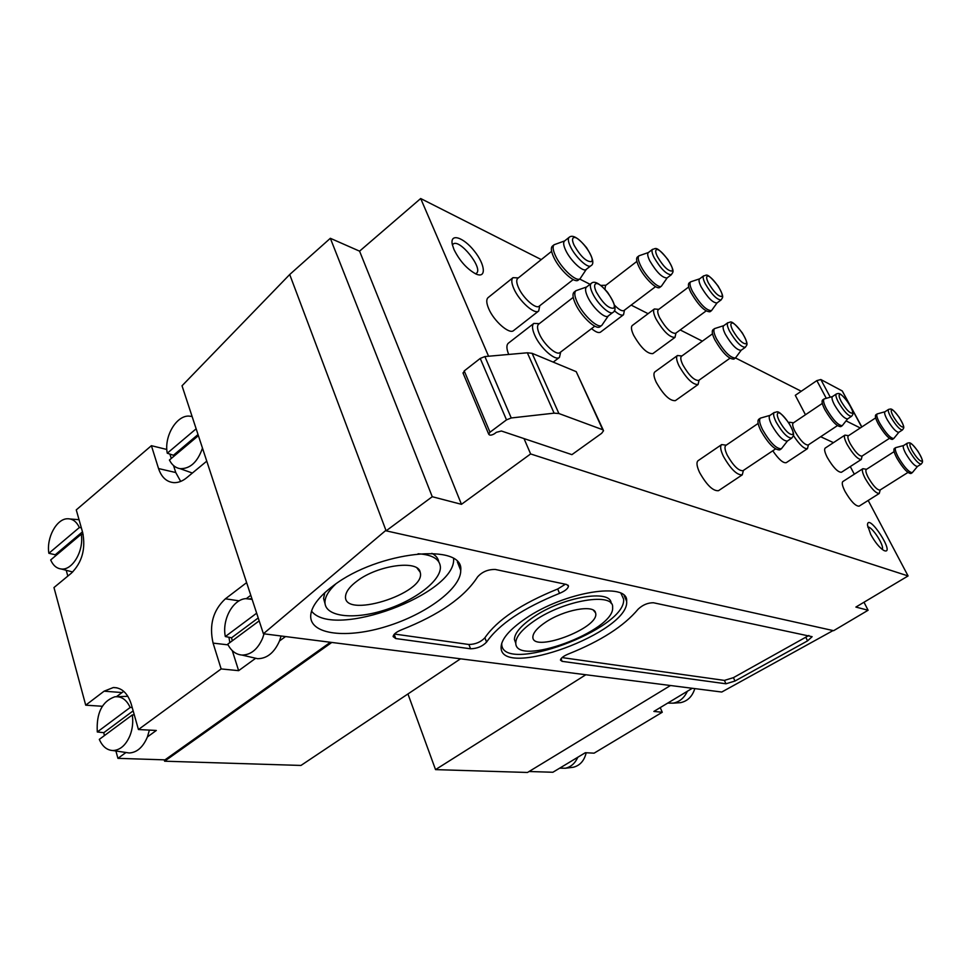 <?xml version="1.0" encoding="UTF-8"?>
<svg xmlns="http://www.w3.org/2000/svg" width="971" height="971" viewBox="0 0 971 971"><rect width="100%" height="100%" fill="white"/><g stroke="black" fill="none" stroke-linecap="round" stroke-linejoin="round"><path stroke-width="1.46" d="M192.1 416.486L188.726 416.074C176.042 415.697 163.893 436.877 167.267 453.214L173.433 455.253L173.675 456.443M190.547 472.392L192.185 473.205M198.387 435.651L169.427 460.023C171.928 465 175.472 467.876 180.048 468.653C190.098 468.957 197.586 462.111 202.478 448.117M196.142 428.806L167.267 453.214M81.321 527.763L79.343 527.532C76.527 521.524 72.509 518.611 67.29 518.769C56.379 518.963 46.268 538.031 48.866 553.288L55.25 554.769L55.444 555.934M83.142 534.451L81.236 534.232L50.674 559.951C53.077 565.413 56.585 568.423 61.197 568.982C72.449 570.73 84.198 550.508 81.236 534.232M79.343 527.532L48.866 553.288M252.132 599.398L245.651 598.646C232.664 599.593 221.874 619.874 225.321 636.551L231.547 637.777L232.263 640.811M259.184 620.857L227.736 644.174C231.086 650.886 235.844 654.515 241.997 655.061C250.846 654.964 257.716 649.356 262.607 638.238L264.039 633.82M252.521 657.513L257.606 658.702C267.025 658.617 274.32 652.706 279.502 640.957L281.105 635.993M256.66 613.187L225.321 636.551M132.202 707.495L130.175 707.471C126.533 699.654 121.387 696.098 114.772 696.802C102.076 701.365 96.25 713.09 97.294 731.976L103.8 732.68L104.383 735.617M134.314 714.947L132.287 714.935L99.309 739.38C102.428 746.529 106.98 750.243 112.952 750.547C120.258 750.146 125.975 745.085 130.09 735.35C132.578 728.711 133.306 721.902 132.287 714.935M125.672 752.44L129.167 752.974C136.96 752.561 143.04 747.221 147.422 736.928L149.388 730.107M130.175 707.471L97.294 731.976M667.708 703.101L673.146 703.15C679.542 701.887 684.288 697.931 687.371 691.255L653.871 711.427L662.258 712.253L594.094 753.168L585.343 752.707L559.697 768.158L565.438 768.231C570.984 766.944 575.111 763.279 577.842 757.222M677.722 702.846L680.525 702.664C687.614 701.135 692.372 696.45 694.799 688.609M571.421 767.491L573.339 767.248C580.003 765.524 584.287 760.694 586.193 752.756M585.816 674.748L435.53 769.615L527.484 772.467L670.488 685.514M435.53 769.615L407.941 693.962M386.118 530.834L833.616 630.689L868.098 610.249L855.888 607.069L908.079 575.949L530.627 453.943L461.456 504.325L432.253 496.715L386.118 530.834L289.71 274.514L182.026 385.79L263.408 633.747L721.756 692.032L833.069 630.567M734.974 681.035L807.556 640.872L812.132 636.685L653.41 602.748C647.791 602.76 642.705 604.884 638.178 609.133C624.013 626.113 600.782 641.042 568.484 653.956C563.532 656.044 560.85 658.083 560.449 660.098L562.124 661.348L725.956 683.79L734.974 681.035L733.421 677.649L808.892 635.471M333.441 585.634C318.512 596.862 310.926 607.093 310.671 616.33C310.659 634.949 347.545 638.724 386.846 626.319C426.184 614.194 461.055 588.45 460.74 570.438C464.393 542.437 378.338 551.043 333.441 585.634M525.517 618.563C509.447 629.609 501.303 639.185 501.085 647.293C500.308 679.943 630.07 631.939 626.647 601.267C628.771 581.471 564.369 591.606 525.517 618.563M385.924 530.324L263.408 633.747M559.527 593.354C565.037 591.036 568.023 588.632 568.472 586.132L566.615 584.481L495.307 569.467C488.037 569.334 482.126 571.81 477.574 576.908C464.49 597.274 439.159 614.898 401.569 629.778C396.302 631.951 393.486 634.221 393.097 636.575L395.731 638.554L470.559 648.798C477.149 648.616 482.49 646.383 486.58 642.086C498.851 624.329 523.175 608.089 559.527 593.354L557.694 588.996C521.378 603.707 497.116 619.971 484.881 637.789L486.58 642.086M868.098 610.249L863.996 602.238M908.079 575.949L868.183 500.453M854.31 474.2L850.28 466.565M591.57 328.599C595.721 332.094 598.694 333.259 600.503 332.131L623.528 314.75L624.462 310.162M681.885 355.969L677.467 355.52L654.891 371.881C653.277 373.362 653.726 376.833 656.25 382.307C663.484 394.942 669.856 401.047 675.355 400.647L698.076 384.516L699.084 380.171M658.739 309.373L654.381 308.972L632.327 325.479C630.822 326.863 631.259 330.116 633.626 335.226C640.909 347.836 647.305 353.978 652.815 353.626L675.003 337.374L675.937 333.077M726.235 445.167L721.659 444.597L698.088 460.679C696.231 462.317 696.729 466.25 699.569 472.464C706.73 485.136 713.042 491.205 718.491 490.695L742.257 474.855L743.41 470.413M539.306 323.659L533.844 323.404L508.355 343.2C506.316 345.021 506.437 348.771 508.707 354.451M518.332 277.912L513.004 277.67L488.085 297.624C486.155 299.408 486.35 303.086 488.68 308.644C493.814 321.11 509.459 334.74 513.623 330.553L538.699 310.987L539.767 305.719M848.533 435.676L844.928 435.117L825.229 448.068C824.015 449.209 824.707 452.352 827.292 457.487C833.094 467.354 837.803 472.294 841.42 472.282L861.253 459.489L862.151 455.994M866.545 469.296L862.891 468.702L842.864 481.543C841.602 482.733 842.318 486.022 845.025 491.399C850.802 501.279 855.487 506.207 859.092 506.17L879.265 493.474L880.199 489.954M772.782 450.787C778.669 459.368 783.16 463.325 786.255 462.669L807.459 448.663L808.43 444.827M453.979 249.511C459.586 260.786 466.833 268.906 475.729 273.883C486.617 279.053 485.488 264.792 474.249 250.955C463.228 236.912 449.561 232.749 452.365 244.716L453.979 249.511M870.744 534.487C875.199 542.498 879.58 547.838 883.901 550.508C896.646 556.031 867.819 511.462 867.467 525.08L870.744 534.487M524.012 438.589L571.907 454.646L601.656 433.321L603.549 430.723L602.736 429.74L558.895 413.525L554.113 413.161L511.244 417.967L506.498 419.873L490.003 432.216L488.68 434.122C489.518 435.603 491.46 435.457 494.518 433.709L496.363 432.326L501.388 431.003L524.012 438.589L530.627 453.943M820.665 436.732L833.47 442.655M805.457 414.751L795.298 395.318L816.854 380.608L820.847 379.54L842.245 390.949L861.847 426.937M801.257 391.252L735.508 357.959M702.349 341.161L680.198 329.946M648.094 313.682L631.15 305.1M590.077 284.309L579.663 279.029M541.272 259.597L420.686 198.533L359.573 251.161L330.346 238.296L289.71 274.514M488.571 356.236L420.686 198.533M461.456 504.325L359.573 251.161M432.253 496.715L330.346 238.296M882.178 549.392C884.933 546.224 871.849 525.991 867.758 527.059M475.523 273.786L476.397 273.324C483.679 268.494 459.283 237.968 453.044 244.17L452.413 244.935M841.214 401.484C845.814 409.155 849.455 413.063 852.137 413.197C855.293 411.716 842.039 392.235 839.478 394.578C838.653 395.367 839.235 397.673 841.214 401.484M836.347 393.971L832.45 396.593C831.443 397.564 832.123 400.319 834.477 404.883C839.976 414.095 844.357 418.768 847.61 418.902L851.531 416.304C853.181 414.229 854.783 413.67 848.035 402.334C840.012 391.981 838.92 393.231 836.347 393.971C835.363 394.93 836.055 397.685 838.422 402.249C843.933 411.473 848.302 416.158 851.531 416.304M832.511 396.544L824.112 398.96C822.886 400.137 823.675 403.451 826.479 408.925C833.057 419.97 838.313 425.553 842.258 425.674L847.671 418.853M824.112 398.96L822.631 399.955C821.405 401.132 822.194 404.446 824.998 409.92C831.564 420.953 836.82 426.536 840.765 426.645L842.258 425.674M822.316 403.414L793.222 422.992C792.105 424.036 792.676 426.827 794.946 431.367C800.298 440.494 804.692 445.046 808.151 445.021L837.415 425.638M793.392 435.481C799.509 444.742 804.194 449.148 807.459 448.663M793.501 422.798L789.557 422.251L788.986 423.113M912.133 450.556C916.321 457.499 919.537 461.055 921.795 461.225C924.55 460.048 912.412 441.817 910.203 443.796C909.475 444.536 910.118 446.781 912.133 450.556M907.278 443.189L903.576 445.568C902.69 446.454 903.443 449.16 905.834 453.675C910.859 462.002 914.718 466.262 917.449 466.444L921.176 464.102C922.644 461.965 924.307 462.281 917.983 451.309C910.179 441.065 909.888 442.764 907.278 443.189C906.404 444.075 907.169 446.769 909.572 451.297C914.597 459.635 918.469 463.895 921.176 464.102M903.637 445.531L895.723 447.631C894.631 448.711 895.517 451.952 898.369 457.365C904.365 467.354 909.014 472.452 912.315 472.646L917.51 466.408M895.723 447.631L894.327 448.529C893.235 449.609 894.109 452.862 896.961 458.276C902.945 468.253 907.594 473.338 910.919 473.532L912.315 472.646M894.109 451.624L866.314 469.442C865.319 470.389 865.974 473.12 868.292 477.611C873.172 485.876 877.068 490.039 879.969 490.088L907.934 472.452M862.891 468.702C861.69 469.843 862.479 473.12 865.234 478.509C871.096 488.425 875.769 493.414 879.265 493.474M893.332 416.413C897.532 423.356 900.76 426.924 903.03 427.119C905.725 425.929 893.636 407.99 891.487 409.968C890.795 410.672 891.414 412.821 893.332 416.413M888.599 409.386L884.957 411.777C884.108 412.626 884.836 415.212 887.13 419.521C892.155 427.847 896.039 432.119 898.782 432.326L902.435 429.959C903.795 427.665 905.652 428.429 899.134 417.239C891.269 407.092 891.281 409.058 888.599 409.386C887.761 410.235 888.489 412.821 890.795 417.129C895.832 425.456 899.716 429.74 902.435 429.959M885.018 411.74L877.214 413.913C876.17 414.945 877.019 418.04 879.75 423.21C885.758 433.187 890.419 438.297 893.757 438.516L898.83 432.289M877.214 413.913L875.842 414.811C874.798 415.843 875.636 418.95 878.367 424.121C884.363 434.098 889.035 439.195 892.373 439.414L893.757 438.516M875.672 417.87L848.314 435.821C847.367 436.732 847.999 439.341 850.195 443.638C855.099 451.891 859.007 456.067 861.932 456.139L889.436 438.358M844.928 435.117C843.787 436.222 844.527 439.353 847.173 444.5C853.048 454.416 857.745 459.404 861.253 459.489M574.189 245.396C580.634 256.453 586.35 261.867 591.315 261.636C596.376 258.529 577.466 233.695 573.23 237.895C572.077 238.987 572.392 241.488 574.189 245.396M569.176 237.3L564.503 241.039C563.095 242.374 563.459 245.372 565.583 250.045C570.28 260.495 583.17 272.572 586.168 269.44L590.866 265.763C594.495 264.051 593.05 258.007 586.533 247.617C578.328 237.81 572.55 234.375 569.176 237.3C567.78 238.623 568.156 241.621 570.305 246.294C575.026 256.745 587.904 268.87 590.866 265.763M564.649 240.917L554.15 244.728C552.438 246.343 552.851 249.948 555.376 255.543C560.947 268.093 576.458 282.488 580.112 278.689L586.326 269.319M554.15 244.728L552.39 246.136C550.678 247.763 551.079 251.368 553.604 256.963C559.162 269.501 574.674 283.884 578.34 280.061L580.112 278.689M551.613 251.331L517.737 278.386C516.208 279.83 516.438 282.864 518.453 287.525C522.884 297.927 535.858 309.543 539.172 306.193L573.218 279.563M513.004 277.67C511.159 279.393 511.426 283.047 513.829 288.618C519.133 301.119 534.73 315.029 538.699 310.987M596.352 292.065C602.773 303.146 608.465 308.535 613.429 308.232C618.709 305.088 599.823 279.757 595.357 284.042C594.106 285.207 594.446 287.877 596.352 292.065M591.254 283.386L586.472 287.1C584.955 288.508 585.331 291.725 587.601 296.738C592.371 307.322 605.018 319.156 608.125 316.048L612.932 312.407C616.925 310.477 615.141 303.777 607.591 292.295C599.775 283.374 594.325 280.413 591.254 283.386C589.749 284.794 590.137 287.999 592.431 293.011C597.226 303.607 609.861 315.49 612.932 312.407M586.63 286.967L575.937 290.693C574.079 292.417 574.504 296.264 577.199 302.272C582.867 314.98 598.075 329.096 601.862 325.309L608.283 315.927M575.937 290.693L574.14 292.089C572.283 293.812 572.696 297.672 575.39 303.668C581.034 316.388 596.243 330.48 600.042 326.681L601.862 325.309M573.206 297.381L538.626 324.193C536.963 325.71 537.206 328.963 539.354 333.951C543.857 344.499 556.577 355.884 560 352.546L594.786 326.171M533.844 323.404C531.829 325.236 532.108 329.133 534.681 335.104C540.058 347.764 555.351 361.406 559.466 357.389L560.68 352.024M779.446 421.208C784.677 430.153 789.01 434.595 792.433 434.547C796.548 432.483 781.279 410.114 777.844 413.148C776.751 414.168 777.286 416.85 779.446 421.208M774.275 412.444L769.882 415.442C768.559 416.668 769.178 419.897 771.751 425.116C778.002 435.833 783.209 441.15 787.36 441.052L791.778 438.103C793.186 435.409 796.086 436.452 789.144 423.38C776.885 407.359 777.431 412.711 774.275 412.444C772.965 413.67 773.596 416.887 776.181 422.118C782.456 432.848 787.651 438.176 791.778 438.103M769.991 415.37L760.463 418.113C758.837 419.606 759.553 423.49 762.599 429.74C770.076 442.594 776.327 448.942 781.364 448.784L787.469 440.98M760.463 418.113L758.8 419.254C757.174 420.746 757.89 424.618 760.924 430.881C768.389 443.723 774.652 450.059 779.689 449.901L781.364 448.784M758.133 423.441L725.81 445.446C724.342 446.769 724.839 450.034 727.279 455.229C733.348 465.837 738.591 470.996 742.997 470.692L775.526 448.954M721.659 444.597C719.887 446.175 720.47 450.083 723.395 456.321C730.665 469.054 736.953 475.232 742.257 474.855M708.454 283.01C713.746 291.895 718.139 296.386 721.623 296.483C725.301 294.468 710.117 273.421 707.094 276.359C706.208 277.208 706.67 279.43 708.454 283.01M703.684 275.813L699.569 278.883C698.501 279.903 699.023 282.573 701.147 286.858C707.495 297.527 712.763 302.891 716.974 302.964L721.101 299.93C722.351 297.223 725.046 298.352 718.164 286.117C705.674 270.581 706.706 276.067 703.684 275.813C702.616 276.832 703.15 279.49 705.286 283.787C711.646 294.456 716.914 299.845 721.101 299.93M699.666 278.811L690.66 281.833C689.349 283.083 689.956 286.275 692.481 291.421C700.055 304.202 706.39 310.611 711.5 310.647L717.071 302.891M690.66 281.833L689.107 282.998C687.796 284.248 688.403 287.44 690.915 292.587C698.489 305.367 704.825 311.764 709.935 311.788L711.5 310.647M688.706 286.991L658.387 309.64C657.197 310.756 657.622 313.451 659.649 317.723C665.815 328.283 671.119 333.49 675.573 333.332L706.063 310.975M654.381 308.972C652.949 310.307 653.447 313.536 655.874 318.67C663.266 331.342 669.638 337.58 675.003 337.374M732.789 330.383C738.069 339.292 742.439 343.77 745.898 343.807C749.733 341.768 734.513 320.296 731.345 323.27C730.398 324.18 730.884 326.547 732.789 330.383M727.886 322.675L723.686 325.722C722.521 326.814 723.079 329.655 725.349 334.255C731.661 344.936 736.916 350.288 741.104 350.288L745.34 347.29C746.614 344.644 749.466 345.652 742.354 332.956C729.974 317.456 730.945 322.967 727.886 322.675C726.745 323.768 727.303 326.608 729.585 331.196C735.921 341.901 741.164 347.254 745.34 347.29M723.783 325.649L714.595 328.586C713.175 329.922 713.819 333.332 716.513 338.843C724.063 351.648 730.374 358.032 735.448 357.996L741.201 350.228M714.595 328.586L713.005 329.739C711.585 331.062 712.229 334.485 714.923 339.996C722.448 352.801 728.76 359.173 733.858 359.124L735.448 357.996M712.52 333.806L681.508 356.248C680.234 357.425 680.671 360.302 682.844 364.878C688.973 375.461 694.265 380.644 698.707 380.438L729.876 358.275M677.467 355.52C675.925 356.94 676.447 360.387 679.032 365.873C686.388 378.581 692.736 384.795 698.076 384.516M657.428 256.647C663.096 266.224 667.914 271.03 671.847 271.043C675.913 268.712 659.564 246.537 656.214 249.85C655.255 250.761 655.668 253.03 657.428 256.647M652.597 249.292L648.337 252.581C647.172 253.686 647.645 256.417 649.745 260.762C656.53 272.244 662.307 277.973 667.065 277.949L671.362 274.708C672.66 271.868 675.646 272.766 667.963 259.609C655.207 244.17 655.716 249.304 652.597 249.292C651.456 250.397 651.942 253.115 654.041 257.461C660.85 268.955 666.616 274.696 671.362 274.708M648.434 252.509L638.991 255.798C637.583 257.145 638.117 260.41 640.605 265.617C645.788 276.529 658.581 289.079 661.433 286.154L667.174 277.876M638.991 255.798L637.377 257.048C635.969 258.383 636.503 261.66 638.979 266.867C644.149 277.779 656.954 290.305 659.819 287.367L661.433 286.154M614.473 305.149C618.952 309.713 622.144 311.497 624.05 310.477L655.571 286.639M636.891 261.393L605.528 285.559L604.945 289.188M614.315 310.659C618.636 314.495 621.707 315.866 623.528 314.75M605.94 285.243L600.855 285.401M545.399 622.375C538.068 627.327 533.941 631.781 533.043 635.738C528.722 654.733 601.049 628.103 595.539 612.835C594.228 604.18 563.738 609.8 545.399 622.375M534.79 620.554C522.289 629.099 515.953 636.515 515.771 642.826C514.933 667.987 615.347 630.907 612.616 607.324C614.145 592.031 564.661 599.92 534.79 620.554M611.123 603.416C611.366 588.766 562.67 596.862 533.382 617.131C520.905 625.676 514.581 633.116 514.412 639.452L515.795 643.336M501.728 643.3L501.728 643.724C501 675.561 627.011 628.99 623.6 599.095L620.979 593.366M311.521 611.099C333.296 639.828 456.394 594.034 453.615 558.75M324.812 592.674L323.586 598.439L325.042 603.719M438.795 561.833C438.176 558.301 435.87 555.461 431.877 553.336M335.735 583.984C328.599 590.72 325.006 596.837 324.957 602.336C324.982 616.682 353.141 619.947 383.533 610.431C413.937 601.146 440.749 581.144 440.409 567.198C439.936 559.211 432.496 554.72 418.088 553.761M357.194 580.949C350.628 585.816 346.829 590.429 345.785 594.786C339.644 620.603 427.349 593.56 420.152 572.162C418.367 559.697 378.083 564.976 357.194 580.949M562.088 657.598L724.402 680.404L733.421 677.649M394.457 634.039L468.896 644.501C475.474 644.331 480.803 642.098 484.881 637.789M557.694 588.996L565.401 584.226M331.803 642.438L164.609 761.203L300.974 765.439L460.533 658.811M164.609 761.203L164.22 759.832M529.086 771.508L552.875 772.261L559.697 768.158M692.299 688.293L687.371 691.255M662.258 712.253L660.231 707.604M246.634 582.624L225.393 598.804C213.074 610.249 208.971 625.021 213.086 643.118L221.145 668.934L138.44 729.537L156.319 730.459L147.422 736.928M125.999 752.489L117.928 758.351L115.901 750.984M330.419 642.268L164.985 759.856L117.928 758.351M285.559 636.563L279.502 640.957M255.701 658.253L238.635 670.658L221.145 668.934M138.44 729.537L131.267 704.193C127.711 693.112 121.715 687.565 113.291 687.541L104.091 691.194L85.715 705.177L53.975 587.552L71.466 573.084C82.134 562.318 85.861 548.773 82.644 532.448L76.26 509.896L151.403 445.689L158.54 468.556C161.502 477.307 166.624 482.004 173.894 482.648C178.239 482.793 182.487 481.167 186.638 477.793L206.762 461.152M166.83 449.476L151.403 445.689M67.824 576.094L66.234 570.305M85.715 705.177L102.295 706.269M173.542 465.57L175.751 472.537L180.679 481.41M123.73 691.34L116.496 696.656M228.938 637.267L229.836 642.608M250.785 595.284L246.428 598.573M232.275 650.631L238.635 670.658M169.901 454.088L171.284 458.458M860.282 427.968L846.069 420.892M603.246 430.044L576.228 371.675L532.108 353.323L527.35 352.789L484.893 356.563L480.232 358.433L464.223 370.922L463.228 373.507M103.8 732.68L133.161 710.857M231.547 637.777L258.225 617.957M55.25 554.769L82.474 531.841M173.433 455.253L198.023 434.547M805.906 637.474L807.556 640.872M561.032 658.702L562.124 661.348M724.402 680.404L725.956 683.79M468.896 644.501L470.559 648.798M394.19 634.33L395.731 638.554M175.751 472.537L158.54 468.556M121.945 692.541L104.091 691.194M239.133 600.843L225.393 598.804M228.076 644.865L213.086 643.118M861.69 427.046L842.245 390.949M830.266 397.188L820.847 379.54M826.285 398.316L816.854 380.608M602.736 429.74L576.228 371.675M558.895 413.525L532.108 353.323M554.113 413.161L527.35 352.789M511.244 417.967L484.893 356.563M506.498 419.873L480.232 358.433M490.003 432.216L464.223 370.922M180.048 468.653L192.379 473.047M61.197 568.982L72.691 571.992M70.264 519L79.039 519.691M241.997 655.061L257.606 658.702M249.778 598.767L251.95 598.84M112.952 750.547L129.167 752.974M117.527 696.693L127.869 696.304M680.525 702.664L673.146 703.15M573.339 767.248L565.438 768.231M457.365 561.881L460.74 570.438M624.159 595.599L626.647 601.267M788.768 422.786L789.557 422.251M553.227 362.11L559.466 357.389M593.427 610.249L595.539 612.835M514.412 639.452L515.771 642.826M323.586 598.439L324.957 602.336M417.069 568.096L420.152 572.162M568.071 585.173L568.472 586.132M116.969 687.832L113.291 687.541M488.68 434.122L462.973 372.888"/></g></svg>
